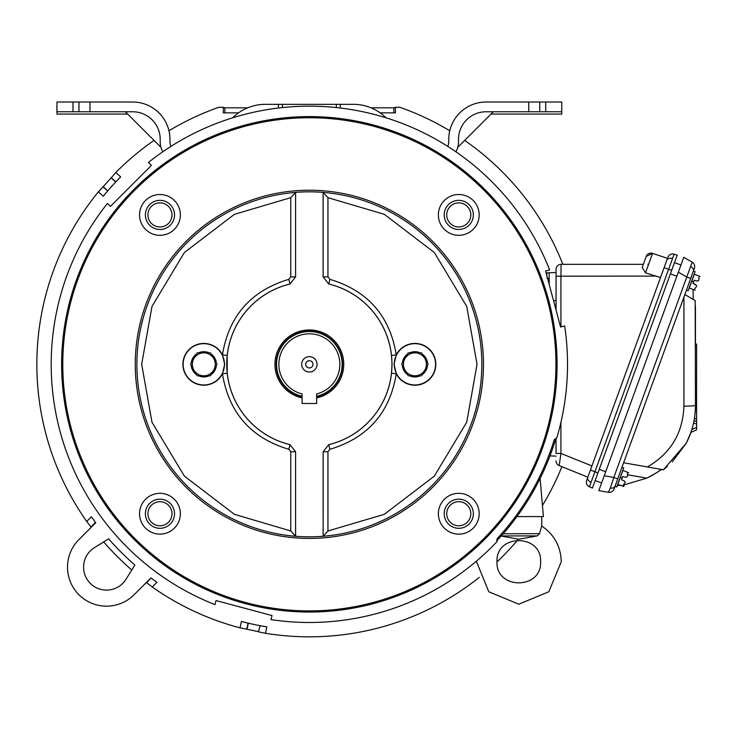 <?xml version="1.0" encoding="UTF-8"?>
<svg xmlns="http://www.w3.org/2000/svg" width="737" height="737" viewBox="0 0 737 737"><rect width="100%" height="100%" fill="white"/><g stroke="black" fill="none" stroke-linecap="round" stroke-linejoin="round"><path stroke-width="1.11" d="M420.182 352.848A12.621 12.621 0 0 0 409.661 352.848M407.616 354.027A12.621 12.621 0 0 0 402.356 363.138M427.488 363.138A12.621 12.621 0 0 0 422.227 354.027M402.356 365.506A12.621 12.621 0 0 0 407.616 374.608M409.661 375.796A12.621 12.621 0 0 0 420.182 375.796M422.227 374.608A12.621 12.621 0 0 0 427.488 365.506M693.158 283.119L695.986 284.897L693.01 283.515L693.6 281.884L691.638 281.166L688.165 290.71L686.469 290.092L690.698 278.457L686.783 277.029L692.19 262.169L683.752 257.296L598.831 490.621L608.421 492.316L610.347 488.041L613.838 477.447L604.239 475.752L601.622 482.928L595.155 480.579L677.202 255.149L674.097 254.201L668.606 269.272L671.72 270.221L674.484 262.63L680.951 264.979L678.335 272.165L686.783 277.029L613.838 477.447L617.753 478.875L694.411 268.268A5.048 5.048 0 0 0 692.19 262.169L683.752 257.296M689.252 288.056L695.138 290.194M696.649 285.938L695.986 284.897L696.594 286.288L694.088 289.816L693.158 289.475L693.158 299.369M691.638 281.166L695.111 271.631L693.416 271.004L695.111 271.631M699.984 276.449L694.18 274.192M693.6 281.884L694.199 280.253L697.368 281.101L694.199 280.253M699.072 276.117L698.722 280.428L697.368 281.101M696.576 286.334L696.576 286.334C694.798 291.216 694.798 291.216 696.576 286.334C694.798 291.216 694.798 291.216 696.576 286.334L696.576 286.334C694.798 291.216 694.798 291.216 696.576 286.334C694.798 291.216 694.798 291.216 696.576 286.334L696.594 286.288M698.833 280.124L698.74 280.392C700.519 275.5 700.519 275.5 698.74 280.392L698.74 280.392C700.519 275.5 700.519 275.5 698.74 280.392C700.519 275.5 700.519 275.5 698.74 280.392L698.722 280.428M610.347 488.041A5.048 3.574 20 0 0 615.128 486.098L614.041 489.064A5.048 5.048 0 0 1 608.421 492.316M615.128 486.098L623.613 462.762L661.282 469.405C659.468 471.109 654.631 474.02 646.764 478.147L651.628 475.678M686.469 290.092L623.613 462.762L663.392 469.782L686.239 443.25L672.181 461.961M691.831 429.524L696.594 427.303L696.594 429.8L690.873 432.472L686.239 443.25C692.338 431.348 695.406 418.717 695.452 405.341L695.194 300.549M660.923 469.681L663.392 469.782L667.372 466.466M659.845 469.156L647.39 466.954C670.698 453.384 682.877 433.116 683.927 406.161L683.927 297.057M651.821 475.568L653.82 474.416M654.124 474.241L656.225 472.933M658.224 471.606L660.813 469.764M627.97 474.831L646.764 478.147L624.322 484.835L623.751 486.42L622.664 486.052L623.576 486.374M617.68 484.384L622.664 486.052L620.582 485.287L617.256 485.545M695.258 300.585L684.839 294.57M690.809 432.637L690.035 434.766M695.249 411.053L696.594 410.417L696.594 344.207L695.452 343.663L695.452 306.15M694.438 418.211L696.594 419.224L696.594 410.417M696.594 419.224L696.594 421.711L694.042 420.523L696.594 421.711L696.594 427.303M696.594 344.207L695.452 343.663M209.059 352.848A12.621 12.621 0 0 0 198.539 352.848M196.493 354.027A12.621 12.621 0 0 0 191.233 363.138M191.233 365.506A12.621 12.621 0 0 0 196.493 374.608M198.539 375.796A12.621 12.621 0 0 0 209.059 375.796M211.104 374.608A12.621 12.621 0 0 0 216.365 365.506M216.365 363.138A12.621 12.621 0 0 0 211.104 354.027M426.391 364.318A11.47 11.47 0 0 0 404.982 358.587A11.47 11.47 0 0 0 414.922 375.796A11.47 11.47 0 0 0 426.391 364.318M424.853 358.587L421.546 352.848L408.298 352.848L401.674 364.318L408.298 375.796L421.546 375.796L428.169 364.318L424.853 358.587M549.166 281.479L548.402 281.479L549.166 281.479M127.694 114.069L56.933 114.069L56.933 102.019L132.66 102.019A37.292 37.292 0 0 1 169.952 139.311L169.952 141.734A10.898 10.898 0 0 0 170.984 146.368M89.969 102.019L89.969 111.775L132.66 111.775A27.536 27.536 0 0 1 160.196 139.311L160.196 141.734A20.654 20.654 0 0 0 162.803 151.785M56.933 111.775L78.96 111.775L78.96 102.019M89.969 111.775L78.96 111.775M125.401 111.775L160.97 147.345M232.68 117.809A46.468 46.468 0 0 1 265.412 104.322L353.309 104.322A46.468 46.468 0 0 1 386.041 117.809M278.42 108.017L278.42 104.322M340.301 104.322L340.301 108.017M455.908 151.785A20.654 20.654 0 0 0 458.525 141.734L458.525 139.311A27.536 27.536 0 0 1 486.061 111.775L528.751 111.775L528.751 102.019L486.061 102.019A37.292 37.292 0 0 0 448.769 139.311L448.769 141.734A10.898 10.898 0 0 1 447.737 146.368M457.741 147.345L493.311 111.775M528.751 102.019L561.787 102.019L561.787 111.775L528.751 111.775M491.017 114.069L561.787 114.069L561.787 111.775M539.751 102.019L539.751 111.775M215.268 364.318A11.47 11.47 0 0 0 193.859 358.587A11.47 11.47 0 0 0 203.799 375.796A11.47 11.47 0 0 0 215.268 364.318M217.047 364.318L210.423 352.848L197.175 352.848L190.551 364.318L197.175 375.796L210.423 375.796L217.047 364.318M154.033 140.408A272.506 272.506 0 0 0 115.783 172.513L120.656 176.889A265.974 265.974 0 0 0 103.235 196.235L98.362 191.86A272.506 272.506 0 0 0 86.699 521.428L91.388 516.738A265.974 265.974 0 0 0 95.736 522.773L78.942 539.567A39.015 39.015 0 0 0 91.591 603.198A39.015 39.015 0 0 0 134.106 594.741L150.91 577.946A265.974 265.974 0 0 0 156.944 582.285L152.246 586.984A272.506 272.506 0 0 0 240.032 627.86L241.395 621.457A265.974 265.974 0 0 0 266.858 626.874L260.078 625.685L258.567 631.627A272.091 272.091 0 0 1 247.042 629.177L240.032 627.86M266.858 626.874L265.495 633.276A272.506 272.506 0 0 0 479.308 577.338M496.996 561.944A272.506 272.506 0 0 0 517.696 539.981M542.46 505.481A272.506 272.506 0 0 0 561.907 466.687M562.856 264.325A272.506 272.506 0 0 0 464.678 140.408M449.763 130.762A272.506 272.506 0 0 0 399.924 107.298L395.419 107.298L395.419 112.844L380.126 112.844M238.595 112.844L223.302 112.844L223.302 107.298L218.788 107.298A272.506 272.506 0 0 0 168.957 130.762M125.999 579.291A22.948 22.948 0 0 1 83.576 567.158A22.948 22.948 0 0 1 94.382 547.683L108.625 538.811A265.974 265.974 0 0 0 134.871 565.058L125.999 579.291M91.388 516.738L95.709 522.726A265.974 265.974 0 0 0 95.736 522.773M108.625 538.811A265.974 265.974 0 0 0 134.871 565.058M150.91 577.946A265.974 265.974 0 0 0 150.956 577.974L146.727 582.764L150.956 577.974M86.699 521.428L90.918 526.946L95.46 522.404M95.709 522.726L90.918 526.946M98.362 191.86L103.263 186.682A272.091 272.091 0 0 1 111.149 177.921L115.783 172.513M103.235 196.235L107.648 190.957L102.922 186.701M120.656 176.889L115.691 182.021L111.149 177.921M103.263 186.682L107.648 190.957M395.419 107.298L393.853 107.823L371.006 107.823M247.715 107.823L224.868 107.823L223.302 107.298M224.868 107.823L224.868 112.844M393.853 112.844L393.853 107.823M265.495 633.276L258.751 631.913M152.246 586.984L146.727 582.764M241.395 621.457L248.314 623.189L247.042 629.177M258.567 631.627L260.078 625.685M103.677 541.888A271.723 271.723 0 0 0 131.794 570.005M541.741 516.582L541.741 526.034L539.493 533.652L537.199 535.91L518.793 539.226L500.386 535.91M339.849 364.318A30.493 30.493 0 0 0 309.356 333.824A30.493 30.493 0 0 0 302.069 393.927L302.069 403.48L316.643 403.48L316.643 393.927A30.493 30.493 0 0 0 339.849 364.318M302.069 394.783L302.069 396.285A32.787 32.787 0 0 1 309.356 331.53A32.787 32.787 0 0 1 316.643 396.285M317.048 364.318A7.683 7.683 0 0 1 309.356 372.01A7.683 7.683 0 0 1 301.673 364.318A7.683 7.683 0 0 1 309.356 356.634A7.683 7.683 0 0 1 317.048 364.318M309.356 367.938A3.611 3.611 0 0 0 312.976 364.318A3.611 3.611 0 0 0 309.356 360.706A3.611 3.611 0 0 0 305.744 364.318A3.611 3.611 0 0 0 309.356 367.938M316.643 396.727A33.22 33.22 0 0 0 309.356 331.106A33.22 33.22 0 0 0 302.069 396.727M316.643 397.906A34.363 34.363 0 0 0 309.356 329.955A34.363 34.363 0 0 0 302.069 397.906M435.816 364.318A20.894 20.894 0 0 1 396.276 373.76L394.028 364.318L396.276 354.884A20.894 20.894 0 0 1 435.816 364.318M414.922 384.972A20.654 20.654 0 0 0 435.576 364.318A20.654 20.654 0 0 0 414.922 343.663A20.654 20.654 0 0 0 394.267 364.318A20.654 20.654 0 0 0 414.922 384.972M224.693 364.318L222.436 373.76A20.894 20.894 0 0 1 182.905 364.318A20.894 20.894 0 0 1 222.436 354.884L224.693 364.318M203.799 384.972A20.654 20.654 0 0 0 224.453 364.318A20.654 20.654 0 0 0 203.799 343.663A20.654 20.654 0 0 0 183.145 364.318A20.654 20.654 0 0 0 203.799 384.972M555.523 439.703A257.443 257.443 0 0 1 540.101 478.497L543.427 516.582L516.95 516.582A257.443 257.443 0 0 1 497.724 539.806L496.637 542.017A258.162 258.162 0 0 1 270.958 619.614L272.045 615.561L216.052 600.563L214.964 604.607A258.162 258.162 0 0 1 107.464 203.421L110.43 206.388L151.426 165.392L148.459 162.426A258.162 258.162 0 0 1 549.645 269.926L545.601 271.013L560.599 327.007L564.653 325.92A258.162 258.162 0 0 1 556.886 437.667L555.523 439.703L554.252 439.74A256.236 256.236 0 0 1 497.125 538.692L497.724 539.806M516.95 516.582A257.443 257.443 0 0 0 540.101 478.497M497.125 538.692L496.637 542.017M554.252 439.74L556.886 437.667M61.632 364.318A247.724 247.724 0 0 1 309.356 116.593A247.724 247.724 0 0 1 557.08 364.318A247.724 247.724 0 0 1 309.356 612.042A247.724 247.724 0 0 1 61.632 364.318M62.783 364.318A246.582 246.582 0 0 1 309.356 117.745A246.582 246.582 0 0 1 555.938 364.318A246.582 246.582 0 0 1 309.356 610.899A246.582 246.582 0 0 1 62.783 364.318M483.463 364.318A174.107 174.107 0 0 1 309.356 538.425A174.107 174.107 0 0 1 135.258 364.318A174.107 174.107 0 0 1 309.356 190.22A174.107 174.107 0 0 1 483.463 364.318M180.353 214.909A20.396 20.396 0 0 1 159.947 235.315A20.396 20.396 0 0 1 139.551 214.909A20.396 20.396 0 0 1 159.947 194.513A20.396 20.396 0 0 1 180.353 214.909M479.17 214.909A20.396 20.396 0 0 1 458.764 235.315A20.396 20.396 0 0 1 438.368 214.909A20.396 20.396 0 0 1 458.764 194.513A20.396 20.396 0 0 1 479.17 214.909M479.17 513.726A20.396 20.396 0 0 1 458.764 534.132A20.396 20.396 0 0 1 438.368 513.726A20.396 20.396 0 0 1 458.764 493.329A20.396 20.396 0 0 1 479.17 513.726M180.353 513.726A20.396 20.396 0 0 1 159.947 534.132A20.396 20.396 0 0 1 139.551 513.726A20.396 20.396 0 0 1 159.947 493.329A20.396 20.396 0 0 1 180.353 513.726M327.947 197.673L327.947 276.882L323.147 276.882L323.128 192.375A172.495 172.495 0 0 0 295.592 192.375L290.774 197.673L234.403 214.329L184.388 252.515L151.979 306.454L141.679 364.318L151.979 422.19L184.388 476.12L234.403 514.315L290.774 530.972L295.592 536.269A172.495 172.495 0 0 0 323.128 536.269L327.947 530.972L384.318 514.315L434.323 476.12L466.733 422.19L477.042 364.318L466.733 306.454L434.323 252.515L384.318 214.329L327.947 197.673L323.147 192.394A172.486 172.486 0 0 1 481.841 364.318A172.486 172.486 0 0 1 323.147 536.25L323.128 451.744L328.73 444.632A82.618 82.618 0 0 0 328.73 284.012L323.128 276.9L323.128 192.375M174.522 214.909A14.574 14.574 0 0 0 159.947 200.344A14.574 14.574 0 0 0 145.382 214.909A14.574 14.574 0 0 0 159.947 229.483A14.574 14.574 0 0 0 174.522 214.909M473.338 214.909A14.574 14.574 0 0 0 458.764 200.344A14.574 14.574 0 0 0 444.199 214.909A14.574 14.574 0 0 0 458.764 229.483A14.574 14.574 0 0 0 473.338 214.909M473.338 513.726A14.574 14.574 0 0 0 458.764 499.161A14.574 14.574 0 0 0 444.199 513.726A14.574 14.574 0 0 0 458.764 528.3A14.574 14.574 0 0 0 473.338 513.726M174.522 513.726A14.574 14.574 0 0 0 159.947 499.161A14.574 14.574 0 0 0 145.382 513.726A14.574 14.574 0 0 0 159.947 528.3A14.574 14.574 0 0 0 174.522 513.726M290.774 530.972L290.774 451.753L295.574 451.753L295.592 536.269A172.486 172.486 0 0 1 136.879 364.318A172.486 172.486 0 0 1 295.574 192.394L295.574 276.882L289.991 284.012A82.618 82.618 0 0 0 289.991 444.632L295.592 451.744L289.991 444.632M295.592 192.375L295.592 276.9L290.774 276.882L290.774 197.673M328.748 444.641A82.627 82.627 0 0 0 391.504 373.235L396.276 373.76C389.873 412.766 367.735 437.953 329.872 449.312L328.748 444.641L323.128 451.744L327.947 451.753L327.947 530.972M327.947 276.882L329.872 279.332L328.73 284.012M329.872 449.312L327.947 451.753M289.991 284.012L289.973 283.994A82.627 82.627 0 0 0 227.208 355.4L222.436 354.884C228.848 315.878 250.985 290.691 288.849 279.332L290.774 276.882M290.774 451.753L288.849 449.312C250.985 437.953 228.848 412.766 222.436 373.76L227.208 373.235A82.627 82.627 0 0 0 289.973 444.641L288.849 449.312M227.208 355.4L227.208 373.235M295.574 276.882L289.973 283.994L288.849 279.332M323.128 276.9L328.748 283.994A82.627 82.627 0 0 1 391.504 355.4L392.066 364.318L391.504 373.235M171.997 214.909A12.05 12.05 0 0 0 159.947 202.868A12.05 12.05 0 0 0 147.907 214.909A12.05 12.05 0 0 0 159.947 226.959A12.05 12.05 0 0 0 171.997 214.909M470.814 214.909A12.05 12.05 0 0 0 458.764 202.868A12.05 12.05 0 0 0 446.723 214.909A12.05 12.05 0 0 0 458.764 226.959A12.05 12.05 0 0 0 470.814 214.909M470.814 513.726A12.05 12.05 0 0 0 458.764 501.685A12.05 12.05 0 0 0 446.723 513.726A12.05 12.05 0 0 0 458.764 525.776A12.05 12.05 0 0 0 470.814 513.726M171.997 513.726A12.05 12.05 0 0 0 159.947 501.685A12.05 12.05 0 0 0 147.907 513.726A12.05 12.05 0 0 0 159.947 525.776A12.05 12.05 0 0 0 171.997 513.726M329.872 279.332C367.735 290.691 389.873 315.878 396.276 354.884L391.504 355.4M674.097 254.201A5.048 5.048 0 0 0 667.879 257.296L660.509 277.545L645.483 272.819L652.558 253.371L646.211 256.439A5.048 5.048 0 0 1 652.558 253.371L667.482 258.374M592.428 488.06L597.919 472.988L594.925 471.717L589.443 486.788L592.428 488.06M590.429 470.077L664.111 267.632L668.606 269.272L594.925 471.717L590.429 470.077L586.67 480.413A5.048 5.048 0 0 0 589.443 486.788M643.337 264.325L561.097 264.325L643.337 264.325L642.185 267.494L646.211 256.439M647.869 264.325L648.569 264.325M556.048 453.495L556.048 439.049L556.048 453.495L560.931 453.439L559.208 465.6L587.85 477.171M556.048 460.911A5.048 5.048 0 0 0 559.208 465.6L559.429 463.582M553.524 300.595L556.048 300.512L556.048 269.373A5.048 5.048 0 0 1 561.097 264.325L560.931 275.951M645.483 272.819L642.185 267.494M656.52 276.108L556.048 276.172L556.048 310.028M556.048 300.512L556.048 272.524L549.166 272.773L549.166 284.335M546.872 275.767L546.872 272.847L549.166 272.773M549.968 455.899L556.048 456.111M549.166 278.927L546.872 277.996L549.166 278.927M622.664 486.052L625.225 482.173L624.561 481.132L621.586 479.75L622.185 478.12L620.222 477.401L616.749 486.945L615.045 486.328M620.222 477.401L623.695 467.857L621.991 467.24M627.316 476.627L627.316 476.627C629.094 471.735 629.094 471.735 627.316 476.627C629.094 471.735 629.094 471.735 627.316 476.627L627.648 472.353L628.725 472.749L622.756 470.427M622.185 478.12L622.774 476.489L625.943 477.336L627.298 476.664M625.151 482.56L625.151 482.56C623.373 487.452 623.373 487.452 625.151 482.56C623.373 487.452 623.373 487.452 625.151 482.56L625.169 482.523M694.263 274.367L689.279 288.066M690.919 266.674A5.048 3.574 20 0 1 693.333 271.234M695.387 408.491L696.594 407.93M696.594 346.694L695.452 346.16M693.581 422.808L696.594 424.208M695.452 405.341A13.773 0.829 180 0 1 683.927 406.161M72.991 102.019L72.991 111.775M336.321 107.565L336.321 104.322M282.391 107.565L282.391 104.322M545.721 102.019L545.721 111.775M111.13 177.58L115.866 181.836M246.748 629.361L248.074 623.134M537.199 535.91L501.261 535.937M503.168 533.772L539.493 533.652M323.147 536.25L323.147 451.753M295.592 451.744L295.574 536.25M586.67 480.413A5.048 5.048 0 0 0 586.366 482.136M605.703 471.717L599.236 469.368M676.87 276.2L670.403 273.842M672.384 258.576A5.048 3.574 -160 0 0 666.773 260.327M590.945 482.33A5.048 3.574 -160 0 1 587.767 477.392M560.931 276.108L560.931 326.924M560.931 422.283L560.931 453.439L591.931 465.959M622.839 470.602L617.855 484.301M476.342 561.207L488.778 591.765L518.793 604.193L548.816 591.765L561.253 561.751C560.811 546.532 554.307 534.629 541.741 526.034M496.996 561.751C495.632 533.634 541.953 533.634 540.599 561.751C541.953 589.858 495.632 589.858 496.996 561.751"/></g></svg>
